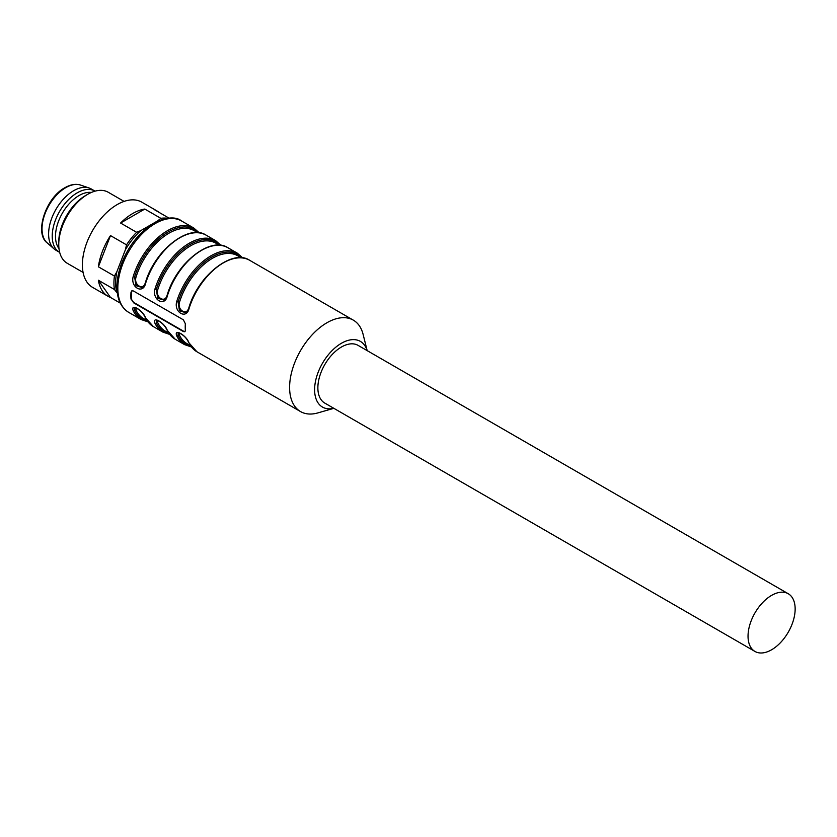 <?xml version="1.0" encoding="UTF-8"?>
<svg xmlns="http://www.w3.org/2000/svg" width="837" height="837" viewBox="0 0 837 837"><rect width="100%" height="100%" fill="white"/><g stroke="black" fill="none" stroke-linecap="round" stroke-linejoin="round"><path stroke-width="1.26" d="M95.052 191.15A35.363 20.412 120 0 0 94.916 191.077L91.296 188.984A35.363 20.412 120 0 0 89.182 188.022A35.363 20.412 120 0 0 73.614 190.731A35.363 20.412 120 0 0 51.088 220.068A35.363 20.412 120 0 0 54.039 248.882A35.363 20.412 120 0 0 55.933 250.232L59.553 252.324A35.363 20.412 120 0 0 59.689 252.408M94.916 191.077A35.363 20.412 120 0 0 77.234 192.824A35.363 20.412 120 0 0 54.133 223.992A35.363 20.412 120 0 0 59.553 252.324M91.39 192.458A33.313 19.23 120 0 0 79.044 195.544A33.313 19.23 120 0 0 55.493 236.348A33.313 19.23 120 0 0 58.988 248.579M124.085 201.403L108.245 192.259A41.003 23.677 120 0 0 87.749 194.289L85.573 195.544A37.927 21.898 120 0 0 58.757 241.998L58.757 244.509A41.003 23.677 120 0 0 67.242 263.278L83.083 272.423M85.573 195.544L87.749 194.289A41.003 23.677 120 0 0 58.757 244.509M159.469 212.619A49.205 28.406 120 0 0 157.283 211.102L141.788 202.156A49.205 28.406 120 0 0 117.18 204.594A49.205 28.406 120 0 0 85.039 247.951A49.205 28.406 120 0 0 92.583 287.373L108.078 296.319A49.205 28.406 120 0 0 110.494 297.459L98.379 280.238A49.205 28.406 120 0 0 108.078 296.319M110.494 235.584A49.205 28.406 120 0 0 98.379 266.794L110.494 235.584L126.533 244.854A49.205 28.406 -60 0 1 136.619 232.299L120.58 223.04A49.205 28.406 120 0 1 144.791 209.062L120.58 223.04M157.283 211.102A49.205 28.406 120 0 0 154.876 209.961L169.283 218.279M134.778 307.828A49.205 28.406 -60 0 1 133.188 307.89M120.298 303.12L110.494 297.459M98.379 280.238L114.428 289.497A49.205 28.406 -60 0 1 114.428 276.053L98.379 266.794M144.791 209.062L160.83 218.321A49.205 28.406 -60 0 1 167.955 218.394M117.326 293.096L114.428 289.497M114.428 276.053L116.856 271.753A47.667 27.516 120 0 0 116.856 292.437M116.856 271.753L125.351 249.876L126.533 244.854M136.619 232.299L140.857 230.583A47.667 27.516 120 0 0 125.351 249.876M140.857 230.583L157.848 220.769L160.83 218.321M160.568 220.162A47.667 27.516 120 0 0 157.848 220.769M179.704 332.969L179.463 335.166A1.025 0.774 -25.5 0 0 178.072 335.47L178.438 332.802M157.952 320.414L157.722 322.622A1.025 0.774 -25.5 0 0 156.331 322.915L156.686 320.247M136.211 307.859L135.981 310.067A1.025 0.774 -25.5 0 0 134.59 310.36L134.945 307.692M197.741 232.686L194.289 230.698A50.743 29.295 120 0 0 135.981 277.246L134.59 276.88L135.981 285.679L142.164 287.53M143.294 286.798L142.572 287.29M142.436 287.373L136.431 285.501L134.59 276.88L133.198 276.513A52.794 30.477 -60 0 1 193.87 228.082L199.321 232.853M135.981 277.246C133.638 285.176 143.451 290.868 145.397 282.686M219.493 245.241L216.04 243.253A50.743 29.295 120 0 0 157.722 289.801L156.331 289.435L157.733 298.234L163.906 300.085M165.035 299.353L164.324 299.845M164.178 299.928L158.172 298.056L156.331 289.435L154.939 289.068A52.794 30.477 -60 0 1 215.611 240.637L221.073 245.408M157.722 289.801C155.389 297.731 165.203 303.423 167.149 295.241M241.234 257.796L237.781 255.808A50.743 29.295 120 0 0 179.463 302.356L178.072 301.99L179.474 310.789L185.647 312.64M186.787 311.898L186.096 312.379M186.023 312.421L179.934 310.517L178.072 301.99L176.691 301.623A52.794 30.477 -60 0 1 237.352 253.192L227.936 247.752A52.794 30.477 120 0 0 167.264 296.183C164.69 307.137 151.968 299.792 154.939 289.068M179.463 302.356C177.109 310.265 186.923 315.978 188.89 307.796M178.794 332.76L178.197 332.927M178.166 332.959L178.072 335.47A1.025 0.774 154.5 0 1 176.691 335.763C173.73 328.01 186.452 335.344 189.005 342.877A52.794 30.477 120 0 0 196.883 351.739L188.743 342.605A1.025 0.774 -25.5 0 0 189.005 342.877M157.042 320.215L156.456 320.383M156.414 320.404L156.331 322.915A1.025 0.774 154.5 0 1 154.939 323.208C151.989 315.455 164.711 322.789 167.264 330.322A52.794 30.477 120 0 0 175.142 339.184L167.002 330.05A1.025 0.774 -25.5 0 0 167.264 330.322M135.301 307.66L134.715 307.828M134.673 307.849L134.59 310.36A1.025 0.774 154.5 0 1 133.198 310.663C130.248 302.9 142.97 310.245 145.523 317.767A52.794 30.477 120 0 0 153.401 326.629L145.261 317.495A1.025 0.774 -25.5 0 0 145.523 317.767M142.248 287.478L143.901 286.045M163.989 300.033L165.653 298.6M185.73 312.588L187.394 311.155M185.05 331.598A3.076 1.779 60 0 1 183.784 331.337L133.774 302.46A3.076 1.779 60 0 1 131.597 298.694L131.597 291.998A3.076 1.779 60 0 1 132.026 290.742M188.691 342.26A1.025 0.774 -25.5 0 0 188.743 342.595C186.724 338.179 183.439 334.905 178.888 332.77L178.103 332.854M166.95 329.705A1.025 0.774 -25.5 0 0 167.002 330.04C164.983 325.624 161.698 322.35 157.147 320.226L156.362 320.299M145.209 317.15A1.025 0.774 -25.5 0 0 145.251 317.485C143.242 313.069 139.957 309.795 135.406 307.671L134.621 307.744M145.46 283.157L145.523 283.628C142.949 294.582 130.227 287.237 133.198 276.513M188.953 308.267L189.005 308.738C186.442 319.692 173.709 312.347 176.691 301.623M133.386 302.68L183.397 331.557L184.862 331.755L185.343 330.437A52.794 30.477 -60 0 1 185.343 323.741L183.397 319.839L133.386 290.962L131.775 290.857L130.98 292.354A52.794 30.477 120 0 0 130.98 299.05L133.774 302.46M333.858 408.33L317.798 412.923A52.794 30.477 -60 0 1 300.535 411.574A52.794 30.477 -60 0 1 300.535 350.619A52.794 30.477 -60 0 1 353.319 320.142A52.794 30.477 -60 0 1 363.122 334.423L367.171 350.63M333.827 408.31A37.927 21.898 -60 0 1 322.465 363.279A37.927 21.898 -60 0 1 367.14 350.609M788.255 593.736L358.079 345.378A33.313 19.23 120 0 0 324.766 364.618A33.313 19.23 120 0 0 324.766 403.078L754.943 651.437A33.313 19.23 -60 0 1 748.037 636.183A33.313 19.23 -60 0 1 762.58 602.661A33.313 19.23 -60 0 1 788.255 593.736A33.313 19.23 -60 0 1 795.15 608.991A33.313 19.23 -60 0 1 780.607 642.513A33.313 19.23 -60 0 1 754.943 651.437M65.767 187.655A33.585 19.397 120 0 0 44.382 215.517A33.585 19.397 120 0 0 47.186 242.887C34.118 233.481 45.732 197.731 64.972 187.666C70.726 184.422 75.916 183.565 80.561 185.082A33.585 19.397 120 0 0 65.767 187.655M179.463 335.166A50.743 29.295 120 0 0 187.038 343.683L190.491 345.681M157.722 322.622A50.743 29.295 120 0 0 165.297 331.128L168.75 333.126M135.981 310.067A50.743 29.295 120 0 0 143.556 318.573L147.009 320.571M145.879 281.18A50.743 29.295 -60 0 1 163.069 251.414M167.63 293.724A50.743 29.295 -60 0 1 184.81 263.969M189.371 306.279A50.743 29.295 -60 0 1 206.551 276.524M178.072 335.47A51.768 29.881 120 0 0 190.773 346.089M156.331 322.915A51.768 29.881 120 0 0 169.032 333.534M134.59 310.36A51.768 29.881 120 0 0 147.291 320.979M198.243 232.728A51.768 29.881 120 0 0 164.523 234.287A51.768 29.881 120 0 0 134.59 276.88M219.985 245.283A51.768 29.881 120 0 0 186.274 246.842A51.768 29.881 120 0 0 156.331 289.435M178.072 301.99A51.768 29.881 -60 0 1 208.015 259.397A51.768 29.881 -60 0 1 241.726 257.838M191.432 346.968L184.569 344.624A52.794 30.477 -60 0 1 176.691 335.763M169.681 334.413L162.817 332.069A52.794 30.477 -60 0 1 154.939 323.208M147.94 321.858L141.076 319.514A52.794 30.477 -60 0 1 133.198 310.663M215.611 240.637L206.184 235.197A52.794 30.477 120 0 0 145.523 283.628M185.804 312.682C186.065 313.247 187.028 311.814 188.691 308.382C197.846 275.561 232.466 248.484 249.677 260.307A52.794 30.477 120 0 0 189.005 308.738M130.98 292.354L131.597 291.998M130.98 299.05L131.597 298.694M128.762 312.4A52.794 30.477 -60 0 1 128.752 251.445A52.794 30.477 -60 0 1 181.545 220.968C170.842 212.148 143.336 222.809 127.486 251.048C120.999 262.536 117.494 273.877 116.96 285.072C116.615 298.15 120.549 307.252 128.762 312.4L141.076 319.514M47.186 242.887L54.039 248.882M80.561 185.082L89.182 188.022M206.184 235.197C188.974 223.374 154.353 250.451 145.209 283.283C143.535 286.704 142.572 288.137 142.311 287.583M227.936 247.752C210.715 235.929 176.105 263.006 166.95 295.827C165.276 299.259 164.314 300.692 164.052 300.127M242.814 257.963L237.352 253.192M353.319 320.142L249.677 260.307M193.87 228.082L181.545 220.968M300.535 411.574L196.883 351.739M184.569 344.624L175.142 339.184M162.817 332.069L153.401 326.629"/></g></svg>
